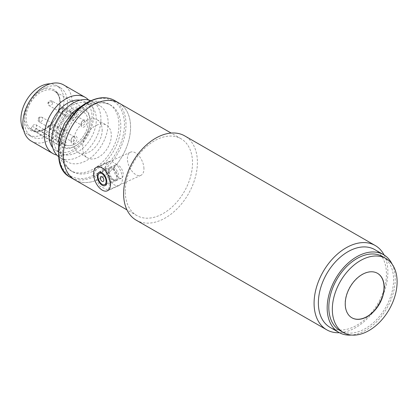 <?xml version="1.0" encoding="UTF-8"?>
<svg xmlns="http://www.w3.org/2000/svg" width="418" height="418" viewBox="0 0 418 418"><rect width="100%" height="100%" fill="white"/><g stroke="black" fill="none" stroke-linecap="round" stroke-linejoin="round"><path stroke-width="0.31" stroke-dasharray="2.09 1.57" d="M384.111 255.001A48.624 32.087 -60.1 0 1 387.873 270.942A48.624 32.087 -60.1 0 1 339.39 332.718M136.263 220.208A48.624 32.087 119.9 0 0 161.463 219.931A48.624 32.087 119.9 0 0 197.4 161.343A48.624 32.087 119.9 0 0 184.766 135.918M374.768 249.614A44.846 29.594 -60.1 0 1 386.425 273.058A44.846 29.594 -60.1 0 1 366.889 317.628A44.846 29.594 -60.1 0 1 330.037 327.351M125.28 192.358A44.303 29.239 119.9 0 0 136.791 215.526A44.303 29.239 119.9 0 0 159.754 215.275A44.303 29.239 119.9 0 0 192.499 161.891A44.303 29.239 119.9 0 0 180.984 138.729A44.303 29.239 119.9 0 0 158.02 138.98A44.303 29.239 119.9 0 0 125.28 192.358M392.141 264.186A44.846 29.594 -60.1 0 1 395.219 278.122A44.846 29.594 -60.1 0 1 351.371 335.043M110.326 183.758L108.173 190.164L99.745 186.182L93.789 174.238L97.692 167.038L102.384 167.017L106.621 170.79L110.326 183.758M74.864 179.892A44.303 29.239 119.9 0 0 111.277 170.288A44.303 29.239 119.9 0 0 130.573 126.262A44.303 29.239 119.9 0 0 119.057 103.094A44.303 29.239 -60.1 0 1 128.592 141.143A44.303 29.239 -60.1 0 1 97.828 179.641A44.303 29.239 -60.1 0 1 74.864 179.892M143.933 168.522A12.697 7.028 -114.4 0 0 139.095 156.055A12.697 7.028 -114.4 0 0 130.426 152.199A12.697 7.028 -114.4 0 0 127.396 159.007A12.697 7.028 -114.4 0 0 132.24 171.474A12.697 7.028 -114.4 0 0 140.908 175.33A12.697 7.028 -114.4 0 0 143.933 168.522M102.159 129.726A18.909 12.477 -60.1 0 1 93.925 148.521A18.909 12.477 -60.1 0 1 78.385 152.622A18.909 12.477 -60.1 0 1 73.469 142.731A18.909 12.477 -60.1 0 1 81.703 123.937A18.909 12.477 -60.1 0 1 97.248 119.841A18.909 12.477 -60.1 0 1 102.159 129.726M59.393 134.633A18.909 12.477 119.9 0 0 64.309 144.524A18.909 12.477 119.9 0 0 79.848 140.422A18.909 12.477 119.9 0 0 88.088 121.628A18.909 12.477 119.9 0 0 83.172 111.742A18.909 12.477 119.9 0 0 67.632 115.838A18.909 12.477 119.9 0 0 59.393 134.633M73.176 141.582A2.701 1.782 119.9 0 0 75.172 138.327A2.701 1.782 119.9 0 0 74.472 136.916A2.701 1.782 119.9 0 0 73.072 136.932A2.701 1.782 119.9 0 0 72.413 137.355A2.701 1.782 119.9 0 0 71.123 139.591A2.701 1.782 119.9 0 0 71.076 140.182A2.701 1.782 119.9 0 0 71.776 141.597A2.701 1.782 119.9 0 0 73.176 141.582M70.929 141.153A4.055 2.675 119.9 0 0 74.085 143.249A4.055 2.675 119.9 0 0 77.079 138.368A4.055 2.675 119.9 0 0 72.936 136.911A4.055 2.675 119.9 0 0 71.003 140.27A4.055 2.675 119.9 0 0 70.929 141.153M83.161 125.306A2.701 1.782 119.9 0 0 85.157 122.051A2.701 1.782 119.9 0 0 84.457 120.64A2.701 1.782 119.9 0 0 83.057 120.656A2.701 1.782 119.9 0 0 82.393 121.079A2.701 1.782 119.9 0 0 81.108 123.32A2.701 1.782 119.9 0 0 81.061 123.911A2.701 1.782 119.9 0 0 81.761 125.322A2.701 1.782 119.9 0 0 83.161 125.306M80.914 124.877A4.055 2.675 119.9 0 0 84.065 126.978A4.055 2.675 119.9 0 0 87.059 122.093A4.055 2.675 119.9 0 0 82.916 120.635A4.055 2.675 119.9 0 0 80.987 123.994A4.055 2.675 119.9 0 0 80.914 124.877M60.563 133.201A2.701 1.782 119.9 0 0 61.268 134.612A2.701 1.782 119.9 0 0 63.484 134.026A2.701 1.782 119.9 0 0 64.665 131.341A2.701 1.782 119.9 0 0 63.959 129.93A2.701 1.782 119.9 0 0 61.901 130.369A2.701 1.782 119.9 0 0 60.61 132.611A2.701 1.782 119.9 0 0 60.563 133.201M60.417 134.168A4.055 2.675 119.9 0 0 63.573 136.263A4.055 2.675 119.9 0 0 66.567 131.383A4.055 2.675 119.9 0 0 62.423 129.925A4.055 2.675 119.9 0 0 60.49 133.285A4.055 2.675 119.9 0 0 60.417 134.168M72.648 118.32A2.701 1.782 119.9 0 0 74.644 115.065A2.701 1.782 119.9 0 0 73.944 113.654A2.701 1.782 119.9 0 0 72.544 113.67A2.701 1.782 119.9 0 0 71.886 114.093A2.701 1.782 119.9 0 0 70.595 116.335A2.701 1.782 119.9 0 0 70.548 116.925A2.701 1.782 119.9 0 0 71.248 118.336A2.701 1.782 119.9 0 0 72.648 118.32M70.402 117.897A4.055 2.675 119.9 0 0 73.558 119.992A4.055 2.675 119.9 0 0 76.551 115.107A4.055 2.675 119.9 0 0 72.408 113.649A4.055 2.675 119.9 0 0 70.475 117.009A4.055 2.675 119.9 0 0 70.402 117.897M82.936 105.874A32.416 21.391 -60.1 0 1 99.74 105.691A32.416 21.391 -60.1 0 1 106.715 133.53A32.416 21.391 -60.1 0 1 84.206 161.698A32.416 21.391 -60.1 0 1 67.402 161.886A32.416 21.391 -60.1 0 1 60.427 134.042A32.416 21.391 -60.1 0 1 82.936 105.874M88.538 99.97A32.416 21.391 -60.1 0 1 91.26 128.138A32.416 21.391 -60.1 0 1 69.686 153.343A32.416 21.391 -60.1 0 1 56.832 155.078M31.298 141.112A32.416 21.391 119.9 0 0 48.101 140.923A32.416 21.391 119.9 0 0 70.616 112.755A32.416 21.391 119.9 0 0 63.635 84.917M80.115 100.153A28.367 18.721 -60.1 0 1 84.718 101.726A28.367 18.721 -60.1 0 1 90.826 126.084A28.367 18.721 -60.1 0 1 71.128 150.731A28.367 18.721 -60.1 0 1 56.425 150.893A28.367 18.721 -60.1 0 1 52.757 147.7M45.39 87.712A28.367 18.721 119.9 0 0 25.691 112.358A28.367 18.721 119.9 0 0 31.799 136.723A28.367 18.721 119.9 0 0 46.497 136.561A28.367 18.721 119.9 0 0 66.196 111.914A28.367 18.721 119.9 0 0 60.093 87.55A28.367 18.721 119.9 0 0 45.39 87.712M75.35 153.16A28.367 18.721 -60.1 0 1 60.647 153.322A28.367 18.721 -60.1 0 1 54.544 128.963A28.367 18.721 -60.1 0 1 74.242 104.317A28.367 18.721 -60.1 0 1 88.945 104.155A28.367 18.721 -60.1 0 1 95.048 128.514A28.367 18.721 -60.1 0 1 75.35 153.16M23.638 130.113A28.367 18.721 119.9 0 0 28.278 134.695A28.367 18.721 119.9 0 0 42.981 134.533A28.367 18.721 119.9 0 0 62.679 109.887A28.367 18.721 119.9 0 0 56.571 85.528A28.367 18.721 119.9 0 0 50.275 83.819M90.92 100.743A32.416 21.391 -60.1 0 1 92.488 101.517A32.416 21.391 -60.1 0 1 99.463 129.361A32.416 21.391 -60.1 0 1 76.954 157.529A32.416 21.391 -60.1 0 1 60.15 157.711A32.416 21.391 -60.1 0 1 58.692 156.75M30.807 128.843L59.659 145.443A22.42 14.797 -60.1 0 1 57.637 125.954A22.42 14.797 -60.1 0 1 72.596 108.419A22.42 14.797 -60.1 0 1 84.222 108.293A22.42 14.797 -60.1 0 1 89.645 124.919A22.42 14.797 -60.1 0 1 78.955 143.499A22.42 14.797 -60.1 0 1 73.474 147.031A22.42 14.797 -60.1 0 1 63.228 147.815L64.503 147.288L65.501 145.657L35.943 128.65A3.24 2.137 119.9 0 0 35.776 124.658A3.24 2.137 119.9 0 0 34.098 124.674A3.24 2.137 119.9 0 0 32.379 126.278L30.807 128.843A22.42 14.797 119.9 0 0 33.001 130.557A22.42 14.797 119.9 0 0 34.375 131.21L35.943 128.65M92.435 171.484A38.362 25.315 -60.1 0 1 72.554 171.704A38.362 25.315 -60.1 0 1 64.294 138.76A38.362 25.315 -60.1 0 1 90.936 105.43A38.362 25.315 -60.1 0 1 110.817 105.205A38.362 25.315 -60.1 0 1 119.073 138.154A38.362 25.315 -60.1 0 1 92.435 171.484M32.379 126.278L61.932 143.285L60.934 144.915A21.339 14.081 -60.1 0 1 59.11 126.372A21.339 14.081 -60.1 0 1 73.322 109.756A21.339 14.081 -60.1 0 1 89.551 125.457A21.339 14.081 -60.1 0 1 79.373 143.144A21.339 14.081 -60.1 0 1 74.158 146.509A21.339 14.081 -60.1 0 1 64.503 147.288M61.932 143.285A3.24 2.137 -60.1 0 1 62.24 142.841A3.24 2.137 -60.1 0 1 63.651 141.681A3.24 2.137 -60.1 0 1 65.333 141.66A3.24 2.137 -60.1 0 1 65.757 145.177A3.24 2.137 -60.1 0 1 65.501 145.657M96.595 125.212A18.909 12.477 -60.1 0 1 106.391 125.102A18.909 12.477 -60.1 0 1 110.462 141.347A18.909 12.477 -60.1 0 1 97.331 157.774A18.909 12.477 -60.1 0 1 87.529 157.884A18.909 12.477 -60.1 0 1 83.459 141.645A18.909 12.477 -60.1 0 1 96.595 125.212M74.111 144.414A18.909 12.477 119.9 0 0 87.242 127.981A18.909 12.477 119.9 0 0 83.172 111.742A18.909 12.477 119.9 0 0 73.369 111.852A18.909 12.477 119.9 0 0 60.829 126.424A18.909 12.477 119.9 0 0 62.24 142.841A18.909 12.477 119.9 0 0 64.309 144.524A18.909 12.477 119.9 0 0 65.757 145.177A18.909 12.477 119.9 0 0 74.111 144.414M63.228 147.815L34.375 131.21M60.934 144.915L59.659 145.443M108.664 171.84A6.213 3.438 -114.4 0 0 111.036 177.943A6.213 3.438 -114.4 0 0 115.279 179.829A6.213 3.438 -114.4 0 0 116.758 176.495A6.213 3.438 -114.4 0 0 114.391 170.398A6.213 3.438 -114.4 0 0 110.148 168.506A6.213 3.438 -114.4 0 0 108.664 171.84M113.701 168.835A7.294 4.039 -114.4 0 0 116.481 175.994A7.294 4.039 -114.4 0 0 121.46 178.209A7.294 4.039 -114.4 0 0 123.2 174.301A7.294 4.039 -114.4 0 0 120.421 167.137A7.294 4.039 -114.4 0 0 115.441 164.922A7.294 4.039 -114.4 0 0 113.701 168.835M107.964 171.432A7.294 4.039 -114.4 0 0 110.744 178.596A7.294 4.039 -114.4 0 0 115.723 180.811A7.294 4.039 -114.4 0 0 117.463 176.903A7.294 4.039 -114.4 0 0 114.684 169.739A7.294 4.039 -114.4 0 0 109.699 167.524A7.294 4.039 -114.4 0 0 107.964 171.432M105.498 168.752A12.968 7.174 -114.4 0 0 110.441 181.485A12.968 7.174 -114.4 0 0 119.297 185.42A12.968 7.174 -114.4 0 0 122.385 178.47A12.968 7.174 -114.4 0 0 117.442 165.737A12.968 7.174 -114.4 0 0 108.591 161.803A12.968 7.174 -114.4 0 0 105.498 168.752M109.192 170.878A7.294 4.039 65.6 0 1 110.932 166.965A7.294 4.039 65.6 0 1 115.911 169.18A7.294 4.039 65.6 0 1 118.691 176.344A7.294 4.039 65.6 0 1 116.951 180.252A7.294 4.039 65.6 0 1 111.972 178.037A7.294 4.039 65.6 0 1 109.192 170.878M339.912 330.539A42.683 28.168 119.9 0 0 374.988 321.285A42.683 28.168 119.9 0 0 393.584 278.863A42.683 28.168 119.9 0 0 382.491 256.547M377.433 273.273A25.665 16.934 119.9 0 0 377.344 273.22A25.665 16.934 119.9 0 0 356.251 278.785A25.665 16.934 119.9 0 0 345.075 304.288A25.665 16.934 119.9 0 0 351.742 317.711A25.665 16.934 119.9 0 0 351.831 317.758M53.185 125.672A2.701 1.374 178.7 0 0 49.376 125.588A2.701 1.374 -1.3 0 0 48.436 126.664A2.701 1.374 -1.3 0 0 49.084 127.532A2.701 1.782 119.9 0 0 49.789 128.943A2.701 1.782 119.9 0 0 51.189 128.927A2.701 1.782 119.9 0 0 53.185 125.672A2.701 1.782 119.9 0 0 52.48 124.261A2.701 1.782 119.9 0 0 51.08 124.277A2.701 1.782 119.9 0 0 49.084 127.532M63.165 109.396A2.701 1.374 178.7 0 0 59.356 109.312A2.701 1.374 -1.3 0 0 58.415 110.389A2.701 1.374 -1.3 0 0 59.069 111.256A2.701 1.782 119.9 0 0 59.769 112.667A2.701 1.782 119.9 0 0 61.169 112.651A2.701 1.782 119.9 0 0 63.165 109.396A2.701 1.782 119.9 0 0 62.465 107.985A2.701 1.782 119.9 0 0 61.065 108.001A2.701 1.782 119.9 0 0 59.069 111.256M40.572 117.291A2.701 1.494 65.6 0 0 39.506 117.155A2.701 1.494 65.6 0 0 38.864 118.602A2.701 1.494 -114.4 0 0 40.677 121.941A2.701 1.782 119.9 0 0 42.673 118.686A2.701 1.782 119.9 0 0 41.972 117.275A2.701 1.782 119.9 0 0 40.572 117.291A2.701 1.782 119.9 0 0 38.576 120.546A2.701 1.782 119.9 0 0 39.276 121.957A2.701 1.782 119.9 0 0 40.677 121.941M52.658 102.41A2.701 1.374 178.7 0 0 48.849 102.326A2.701 1.374 -1.3 0 0 47.908 103.403A2.701 1.374 -1.3 0 0 48.556 104.27A2.701 1.782 119.9 0 0 49.261 105.681A2.701 1.782 119.9 0 0 50.662 105.665A2.701 1.782 119.9 0 0 52.658 102.41A2.701 1.782 119.9 0 0 51.952 100.999A2.701 1.782 119.9 0 0 50.552 101.015A2.701 1.782 119.9 0 0 48.556 104.27M41.967 89.875C47.166 86.698 59.675 87.163 60.255 102.029C60.354 117.118 48.117 128.796 42.887 130.348C37.688 133.525 25.179 133.06 24.594 118.195C24.5 103.105 36.732 91.427 41.967 89.875M43.566 129.82A22.42 14.797 119.9 0 0 59.137 110.342A22.42 14.797 119.9 0 0 54.314 91.082A22.42 14.797 119.9 0 0 42.693 91.213A22.42 14.797 119.9 0 0 27.118 110.692A22.42 14.797 119.9 0 0 31.946 129.951A22.42 14.797 119.9 0 0 43.566 129.82M89.107 104.375A38.362 25.315 -60.1 0 1 108.988 104.155A38.362 25.315 -60.1 0 1 117.244 137.099A38.362 25.315 -60.1 0 1 90.607 170.434A38.362 25.315 -60.1 0 1 70.72 170.654A38.362 25.315 -60.1 0 1 62.465 137.705A38.362 25.315 -60.1 0 1 89.107 104.375M114.485 100.461A44.303 29.239 -60.1 0 1 124.021 138.51A44.303 29.239 -60.1 0 1 93.256 177.007A44.303 29.239 -60.1 0 1 70.292 177.263M92.53 175.675C102.154 172.822 124.653 151.342 124.475 123.592C123.404 96.25 100.398 95.398 90.842 101.24C81.212 104.092 58.719 125.572 58.896 153.317C59.967 180.66 82.973 181.516 92.53 175.675M136.791 215.526L126.952 209.867M130.426 152.199L97.692 167.038M180.984 138.729L171.145 133.065M140.908 175.33L108.173 190.164M74.472 136.916L52.48 124.261C50.014 123.676 48.66 124.48 48.436 126.664L49.789 128.943L71.776 141.597M84.457 120.64L62.465 107.985C59.993 107.405 58.645 108.205 58.415 110.389L59.769 112.667L81.761 125.322M61.268 134.612L39.276 121.957C37.421 120.034 37.5 118.435 39.506 117.155L41.972 117.275L63.959 129.93M73.944 113.654L51.952 100.999C49.486 100.419 48.133 101.219 47.908 103.403L49.261 105.681L71.248 118.336M78.385 152.622L87.529 157.884M97.248 119.841L106.391 125.102M71.123 139.591L71.003 140.27M72.413 137.355L72.936 136.911M81.108 123.32L80.987 123.994M82.393 121.079L82.916 120.635M60.61 132.611L60.49 133.285M61.901 130.369L62.423 129.925M70.595 116.335L70.475 117.009M71.886 114.093L72.408 113.649M33.001 130.557L31.946 129.951C33.461 131.654 37.197 131.592 43.143 129.768C58.233 124.031 65.647 95.889 54.314 91.082L84.222 108.293M110.817 105.205L108.988 104.155L96.124 101.067L86.343 103.204M60.647 153.322L56.425 150.893M31.799 136.723L28.278 134.695M67.402 161.886L60.15 157.711M72.554 171.704L70.72 170.654L61.289 160.502L59.45 155.794L58.52 151.556M89.551 125.457L89.645 124.919M79.373 143.144L78.955 143.499M35.776 124.658L65.333 141.66M88.945 104.155L84.718 101.726M60.093 87.55L56.571 85.528M99.74 105.691L92.488 101.517M115.279 179.829L106.548 183.784M121.46 178.209L115.723 180.811M110.148 168.506L101.417 172.467M115.441 164.922L109.699 167.524M119.297 185.42L107.41 190.807M110.932 166.965L99.045 172.357M108.591 161.803L96.704 167.19M116.951 180.252L105.064 185.639"/><path stroke-width="0.63" d="M339.39 332.718A48.624 32.087 -60.1 0 1 326.73 329.807A48.624 32.087 -60.1 0 1 314.096 304.382A48.624 32.087 -60.1 0 1 335.273 256.056A48.624 32.087 -60.1 0 1 375.233 245.518A48.624 32.087 -60.1 0 1 384.111 255.001M375.233 245.518L184.766 135.918A48.624 32.087 119.9 0 0 159.561 136.195A48.624 32.087 119.9 0 0 123.623 194.783A48.624 32.087 119.9 0 0 136.263 220.208L326.73 329.807M351.371 335.043A44.846 29.594 -60.1 0 1 338.836 332.409L330.037 327.351A44.846 29.594 -60.1 0 1 318.385 303.902A44.846 29.594 -60.1 0 1 337.916 259.332A44.846 29.594 -60.1 0 1 374.768 249.614L383.567 254.672A44.846 29.594 -60.1 0 1 392.141 264.186M338.836 332.409A44.846 29.594 -60.1 0 1 327.179 308.959A44.846 29.594 -60.1 0 1 346.715 264.395A44.846 29.594 -60.1 0 1 383.567 254.672M63.353 156.729A44.303 29.239 119.9 0 0 74.864 179.892A44.303 29.239 -60.1 0 1 65.328 141.843A44.303 29.239 -60.1 0 1 96.098 103.345A44.303 29.239 -60.1 0 1 119.057 103.094A44.303 29.239 119.9 0 0 82.649 112.698A44.303 29.239 119.9 0 0 63.353 156.729M56.832 155.078A32.416 21.391 -60.1 0 1 52.882 153.531A32.416 21.391 -60.1 0 1 45.907 125.687A32.416 21.391 -60.1 0 1 68.416 97.519A32.416 21.391 -60.1 0 1 85.22 97.337A32.416 21.391 -60.1 0 1 88.538 99.97M85.22 97.337L63.635 84.917A32.416 21.391 119.9 0 0 46.837 85.1A32.416 21.391 119.9 0 0 24.322 113.268A32.416 21.391 119.9 0 0 31.298 141.112L52.882 153.531M52.757 147.7A28.367 18.721 -60.1 0 1 51.43 123.148A28.367 18.721 -60.1 0 1 70.02 101.887A28.367 18.721 -60.1 0 1 80.115 100.153M50.275 83.819A28.367 18.721 119.9 0 0 41.873 85.69A28.367 18.721 119.9 0 0 23.638 130.113M58.692 156.75A32.416 21.391 -60.1 0 1 53.535 128.645A32.416 21.391 -60.1 0 1 75.684 101.705A32.416 21.391 -60.1 0 1 90.92 100.743M106.104 181.328A6.213 3.438 65.6 0 1 104.62 184.657A6.213 3.438 65.6 0 1 100.377 182.77A6.213 3.438 65.6 0 1 98.011 176.668A6.213 3.438 65.6 0 1 99.489 173.339A6.213 3.438 65.6 0 1 103.732 175.226A6.213 3.438 65.6 0 1 106.104 181.328M100.294 177.984A2.701 1.494 65.6 0 1 102.002 176.673A2.701 1.494 65.6 0 1 103.816 180.012A2.701 1.494 65.6 0 1 102.107 181.323A2.701 1.494 65.6 0 1 100.294 177.984M110.498 183.857A12.968 7.174 65.6 0 1 107.41 190.807A12.968 7.174 65.6 0 1 98.554 186.872A12.968 7.174 65.6 0 1 93.611 174.139A12.968 7.174 65.6 0 1 96.704 167.19A12.968 7.174 65.6 0 1 105.555 171.124A12.968 7.174 65.6 0 1 110.498 183.857M106.804 181.731A7.294 4.039 -114.4 0 0 104.025 174.572A7.294 4.039 -114.4 0 0 99.045 172.357A7.294 4.039 -114.4 0 0 97.305 176.265A7.294 4.039 -114.4 0 0 100.085 183.429A7.294 4.039 -114.4 0 0 105.064 185.639A7.294 4.039 -114.4 0 0 106.804 181.731M397.1 280.891A42.683 28.168 -60.1 0 1 378.509 323.307A42.683 28.168 -60.1 0 1 343.434 332.561A42.683 28.168 -60.1 0 1 332.336 310.245A42.683 28.168 -60.1 0 1 350.932 267.823A42.683 28.168 -60.1 0 1 386.007 258.57A42.683 28.168 -60.1 0 1 397.1 280.891M386.007 258.57L382.491 256.547A42.683 28.168 119.9 0 0 347.41 265.801A42.683 28.168 119.9 0 0 328.82 308.218A42.683 28.168 119.9 0 0 339.912 330.539L343.434 332.561M351.831 317.758A25.665 16.934 119.9 0 0 372.887 312.094A25.665 16.934 119.9 0 0 384.011 286.644A25.665 16.934 119.9 0 0 377.433 273.273M345.252 304.393A25.665 16.934 -60.1 0 1 356.429 278.884A25.665 16.934 -60.1 0 1 377.517 273.325A25.665 16.934 -60.1 0 1 384.189 286.743A25.665 16.934 -60.1 0 1 373.008 312.246A25.665 16.934 -60.1 0 1 351.919 317.811A25.665 16.934 -60.1 0 1 345.252 304.393M91.521 100.717A44.303 29.239 -60.1 0 1 114.485 100.461C107.661 96.73 99.865 96.798 91.098 100.66C61.681 112.212 46.654 165.915 70.292 177.263A44.303 29.239 -60.1 0 1 60.756 139.21A44.303 29.239 -60.1 0 1 91.521 100.717M126.952 209.867L70.292 177.263M171.145 133.065L114.485 100.461M86.343 103.204L84.854 103.836L73.291 111.872L64.294 123.718L59.069 137.59L58.52 151.556M106.548 183.784L104.62 184.657M101.417 172.467L99.489 173.339"/></g></svg>
